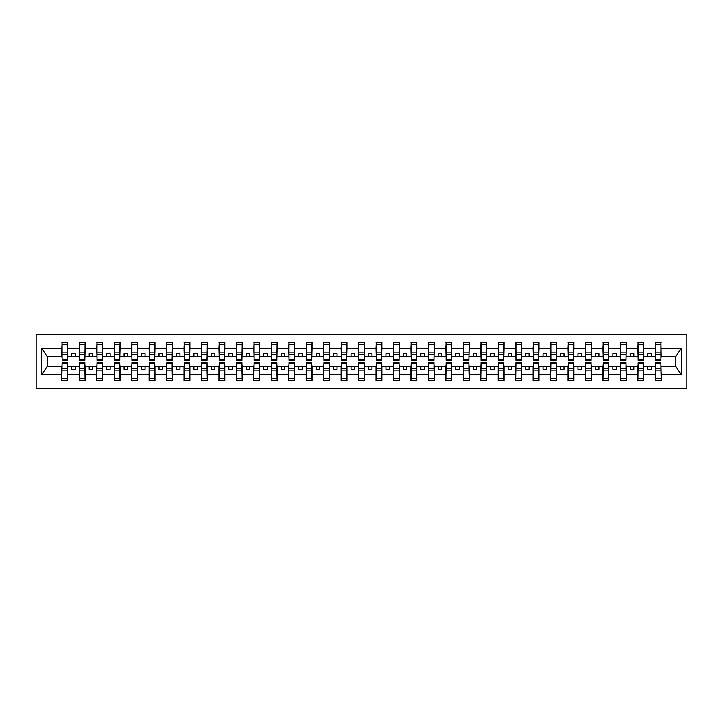 <?xml version="1.0" encoding="UTF-8"?>
<svg xmlns="http://www.w3.org/2000/svg" width="723" height="723" viewBox="0 0 723 723"><rect width="100%" height="100%" fill="white"/><g stroke="black" fill="none" stroke-linecap="round" stroke-linejoin="round"><path stroke-width="1.08" d="M36.15 388.73L686.85 388.73L686.85 334.27L36.15 334.27L36.15 388.73M655.571 364.573L655.291 366.669L643.705 366.669L643.425 364.573M660.876 358.427L661.156 356.331L675.96 356.331L681.319 348.269L681.319 374.731L661.156 374.731L661.156 380.696L655.291 380.696L655.291 366.669M660.876 364.573L661.156 374.731M638.12 364.573L637.84 366.669L626.245 366.669L625.973 364.573M655.291 374.731L643.705 374.731L643.705 380.696L637.84 380.696L637.84 366.669M643.705 374.731L643.705 366.669M620.659 364.573L620.379 366.669L608.793 366.669L608.513 364.573M637.84 374.731L626.245 374.731L626.245 380.696L620.379 380.696L620.379 366.669M626.245 374.731L626.245 366.669M603.208 364.573L602.928 366.669L591.342 366.669L591.062 364.573M620.379 374.731L608.793 374.731L608.793 380.696L602.928 380.696L602.928 366.669M608.793 374.731L608.793 366.669M585.757 364.573L585.476 366.669L573.881 366.669L573.61 364.573M602.928 374.731L591.342 374.731L591.342 380.696L585.476 380.696L585.476 366.669M591.342 374.731L591.342 366.669M568.296 364.573L568.025 366.669L556.43 366.669L556.15 364.573M585.476 374.731L573.881 374.731L573.881 380.696L568.025 380.696L568.025 366.669M573.881 374.731L573.881 366.669M550.845 364.573L550.565 366.669L538.978 366.669L538.698 364.573M568.025 374.731L556.43 374.731L556.43 380.696L550.565 380.696L550.565 366.669M556.43 374.731L556.43 366.669M533.393 364.573L533.113 366.669L521.518 366.669L521.247 364.573M550.565 374.731L538.978 374.731L538.978 380.696L533.113 380.696L533.113 366.669M538.978 374.731L538.978 366.669M515.933 364.573L515.662 366.669L504.067 366.669L503.786 364.573M533.113 374.731L521.518 374.731L521.518 380.696L515.662 380.696L515.662 366.669M521.518 374.731L521.518 366.669M498.481 364.573L498.201 366.669L486.615 366.669L486.335 364.573M515.662 374.731L504.067 374.731L504.067 380.696L498.201 380.696L498.201 366.669M504.067 374.731L504.067 366.669M481.03 364.573L480.75 366.669L469.155 366.669L468.884 364.573M498.201 374.731L486.615 374.731L486.615 380.696L480.75 380.696L480.75 366.669M486.615 374.731L486.615 366.669M463.57 364.573L463.298 366.669L451.703 366.669L451.423 364.573M480.75 374.731L469.155 374.731L469.155 380.696L463.298 380.696L463.298 366.669M469.155 374.731L469.155 366.669M446.118 364.573L445.838 366.669L434.252 366.669L433.972 364.573M463.298 374.731L451.703 374.731L451.703 380.696L445.838 380.696L445.838 366.669M451.703 374.731L451.703 366.669M428.667 364.573L428.387 366.669L416.791 366.669L416.52 364.573M445.838 374.731L434.252 374.731L434.252 380.696L428.387 380.696L428.387 366.669M434.252 374.731L434.252 366.669M411.206 364.573L410.935 366.669L399.34 366.669L399.06 364.573M428.387 374.731L416.791 374.731L416.791 380.696L410.935 380.696L410.935 366.669M416.791 374.731L416.791 366.669M393.755 364.573L393.475 366.669L381.889 366.669L381.608 364.573M410.935 374.731L399.34 374.731L399.34 380.696L393.475 380.696L393.475 366.669M399.34 374.731L399.34 366.669M376.303 364.573L376.023 366.669L364.428 366.669L364.157 364.573M393.475 374.731L381.889 374.731L381.889 380.696L376.023 380.696L376.023 366.669M381.889 374.731L381.889 366.669M358.843 364.573L358.572 366.669L346.977 366.669L346.697 364.573M376.023 374.731L364.428 374.731L364.428 380.696L358.572 380.696L358.572 366.669M364.428 374.731L364.428 366.669M341.392 364.573L341.111 366.669L329.525 366.669L329.245 364.573M358.572 374.731L346.977 374.731L346.977 380.696L341.111 380.696L341.111 366.669M346.977 374.731L346.977 366.669M323.94 364.573L323.66 366.669L312.065 366.669L311.794 364.573M341.111 374.731L329.525 374.731L329.525 380.696L323.66 380.696L323.66 366.669M329.525 374.731L329.525 366.669M306.48 364.573L306.209 366.669L294.613 366.669L294.333 364.573M323.66 374.731L312.065 374.731L312.065 380.696L306.209 380.696L306.209 366.669M312.065 374.731L312.065 366.669M289.028 364.573L288.748 366.669L277.162 366.669L276.882 364.573M306.209 374.731L294.613 374.731L294.613 380.696L288.748 380.696L288.748 366.669M294.613 374.731L294.613 366.669M271.577 364.573L271.297 366.669L259.702 366.669L259.43 364.573M288.748 374.731L277.162 374.731L277.162 380.696L271.297 380.696L271.297 366.669M277.162 374.731L277.162 366.669M254.116 364.573L253.845 366.669L242.25 366.669L241.97 364.573M271.297 374.731L259.702 374.731L259.702 380.696L253.845 380.696L253.845 366.669M259.702 374.731L259.702 366.669M236.665 364.573L236.385 366.669L224.799 366.669L224.519 364.573M253.845 374.731L242.25 374.731L242.25 380.696L236.385 380.696L236.385 366.669M242.25 374.731L242.25 366.669M219.214 364.573L218.933 366.669L207.338 366.669L207.067 364.573M236.385 374.731L224.799 374.731L224.799 380.696L218.933 380.696L218.933 366.669M224.799 374.731L224.799 366.669M201.753 364.573L201.482 366.669L189.887 366.669L189.607 364.573M218.933 374.731L207.338 374.731L207.338 380.696L201.482 380.696L201.482 366.669M207.338 374.731L207.338 366.669M184.302 364.573L184.022 366.669L172.436 366.669L172.155 364.573M201.482 374.731L189.887 374.731L189.887 380.696L184.022 380.696L184.022 366.669M189.887 374.731L189.887 366.669M166.85 364.573L166.57 366.669L154.975 366.669L154.704 364.573M184.022 374.731L172.436 374.731L172.436 380.696L166.57 380.696L166.57 366.669M172.436 374.731L172.436 366.669M149.39 364.573L149.119 366.669L137.524 366.669L137.243 364.573M166.57 374.731L154.975 374.731L154.975 380.696L149.119 380.696L149.119 366.669M154.975 374.731L154.975 366.669M131.938 364.573L131.658 366.669L120.072 366.669L119.792 364.573M149.119 374.731L137.524 374.731L137.524 380.696L131.658 380.696L131.658 366.669M137.524 374.731L137.524 366.669M114.487 364.573L114.207 366.669L102.621 366.669L102.341 364.573M131.658 374.731L120.072 374.731L120.072 380.696L114.207 380.696L114.207 366.669M120.072 374.731L120.072 366.669M97.027 364.573L96.755 366.669L85.16 366.669L84.88 364.573M114.207 374.731L102.621 374.731L102.621 380.696L96.755 380.696L96.755 366.669M102.621 374.731L102.621 366.669M79.575 364.573L79.295 366.669L67.709 366.669L67.429 364.573M96.755 374.731L85.16 374.731L85.16 380.696L79.295 380.696L79.295 366.669M85.16 374.731L85.16 366.669M655.571 359.476L660.876 359.476L660.876 360.316L655.571 360.316L655.571 342.304L655.291 348.269L643.705 348.269L643.425 358.427M655.571 358.427L655.291 348.269M638.12 359.476L643.425 359.476L643.425 360.316L638.12 360.316L638.12 342.304L637.84 348.269L626.245 348.269L625.973 358.427M638.12 358.427L637.84 348.269M620.659 359.476L625.973 359.476L625.973 360.316L620.659 360.316L620.659 342.304L620.379 348.269L608.793 348.269L608.513 358.427M620.659 358.427L620.379 348.269M603.208 359.476L608.513 359.476L608.513 360.316L603.208 360.316L603.208 342.304L602.928 348.269L591.342 348.269L591.062 358.427M603.208 358.427L602.928 348.269M585.757 359.476L591.062 359.476L591.062 360.316L585.757 360.316L585.757 342.304L585.476 348.269L573.881 348.269L573.61 358.427M585.757 358.427L585.476 348.269M568.296 359.476L573.61 359.476L573.61 360.316L568.296 360.316L568.296 342.304L568.025 348.269L556.43 348.269L556.15 358.427M568.296 358.427L568.025 348.269M550.845 359.476L556.15 359.476L556.15 360.316L550.845 360.316L550.845 342.304L550.565 348.269L538.978 348.269L538.698 358.427M550.845 358.427L550.565 348.269M533.393 359.476L538.698 359.476L538.698 360.316L533.393 360.316L533.393 342.304L533.113 348.269L521.518 348.269L521.247 358.427M533.393 358.427L533.113 348.269M515.933 359.476L521.247 359.476L521.247 360.316L515.933 360.316L515.933 342.304L515.662 348.269L504.067 348.269L503.786 358.427M515.933 358.427L515.662 348.269M498.481 359.476L503.786 359.476L503.786 360.316L498.481 360.316L498.481 342.304L498.201 348.269L486.615 348.269L486.335 358.427M498.481 358.427L498.201 348.269M481.03 359.476L486.335 359.476L486.335 360.316L481.03 360.316L481.03 342.304L480.75 348.269L469.155 348.269L468.884 358.427M481.03 358.427L480.75 348.269M463.57 359.476L468.884 359.476L468.884 360.316L463.57 360.316L463.57 342.304L463.298 348.269L451.703 348.269L451.423 358.427M463.57 358.427L463.298 348.269M446.118 359.476L451.423 359.476L451.423 360.316L446.118 360.316L446.118 342.304L445.838 348.269L434.252 348.269L433.972 358.427M446.118 358.427L445.838 348.269M428.667 359.476L433.972 359.476L433.972 360.316L428.667 360.316L428.667 342.304L428.387 348.269L416.791 348.269L416.52 358.427M428.667 358.427L428.387 348.269M411.206 359.476L416.52 359.476L416.52 360.316L411.206 360.316L411.206 342.304L410.935 348.269L399.34 348.269L399.06 358.427M411.206 358.427L410.935 348.269M393.755 359.476L399.06 359.476L399.06 360.316L393.755 360.316L393.755 342.304L393.475 348.269L381.889 348.269L381.608 358.427M393.755 358.427L393.475 348.269M376.303 359.476L381.608 359.476L381.608 360.316L376.303 360.316L376.303 342.304L376.023 348.269L364.428 348.269L364.157 358.427M376.303 358.427L376.023 348.269M358.843 359.476L364.157 359.476L364.157 360.316L358.843 360.316L358.843 342.304L358.572 348.269L346.977 348.269L346.697 358.427M358.843 358.427L358.572 348.269M341.392 359.476L346.697 359.476L346.697 360.316L341.392 360.316L341.392 342.304L341.111 348.269L329.525 348.269L329.245 358.427M341.392 358.427L341.111 348.269M323.94 359.476L329.245 359.476L329.245 360.316L323.94 360.316L323.94 342.304L323.66 348.269L312.065 348.269L311.794 358.427M323.94 358.427L323.66 348.269M306.48 359.476L311.794 359.476L311.794 360.316L306.48 360.316L306.48 342.304L306.209 348.269L294.613 348.269L294.333 358.427M306.48 358.427L306.209 348.269M289.028 359.476L294.333 359.476L294.333 360.316L289.028 360.316L289.028 342.304L288.748 348.269L277.162 348.269L276.882 358.427M289.028 358.427L288.748 348.269M271.577 359.476L276.882 359.476L276.882 360.316L271.577 360.316L271.577 342.304L271.297 348.269L259.702 348.269L259.43 358.427M271.577 358.427L271.297 348.269M254.116 359.476L259.43 359.476L259.43 360.316L254.116 360.316L254.116 342.304L253.845 348.269L242.25 348.269L241.97 358.427M254.116 358.427L253.845 348.269M236.665 359.476L241.97 359.476L241.97 360.316L236.665 360.316L236.665 342.304L236.385 348.269L224.799 348.269L224.519 358.427M236.665 358.427L236.385 348.269M219.214 359.476L224.519 359.476L224.519 360.316L219.214 360.316L219.214 342.304L218.933 348.269L207.338 348.269L207.067 358.427M219.214 358.427L218.933 348.269M201.753 359.476L207.067 359.476L207.067 360.316L201.753 360.316L201.753 342.304L201.482 348.269L189.887 348.269L189.607 358.427M201.753 358.427L201.482 348.269M184.302 359.476L189.607 359.476L189.607 360.316L184.302 360.316L184.302 342.304L184.022 348.269L172.436 348.269L172.155 358.427M184.302 358.427L184.022 348.269M166.85 359.476L172.155 359.476L172.155 360.316L166.85 360.316L166.85 342.304L166.57 348.269L154.975 348.269L154.704 358.427M166.85 358.427L166.57 348.269M149.39 359.476L154.704 359.476L154.704 360.316L149.39 360.316L149.39 342.304L149.119 348.269L137.524 348.269L137.243 358.427M149.39 358.427L149.119 348.269M131.938 359.476L137.243 359.476L137.243 360.316L131.938 360.316L131.938 342.304L131.658 348.269L120.072 348.269L119.792 358.427M131.938 358.427L131.658 348.269M114.487 359.476L119.792 359.476L119.792 360.316L114.487 360.316L114.487 342.304L114.207 348.269L102.621 348.269L102.341 358.427M114.487 358.427L114.207 348.269M97.027 359.476L102.341 359.476L102.341 360.316L97.027 360.316L97.027 342.304L96.755 348.269L85.16 348.269L84.88 358.427M97.027 358.427L96.755 348.269M79.575 359.476L84.88 359.476L84.88 360.316L79.575 360.316L79.575 342.304L79.295 348.269L67.709 348.269L67.429 342.304L67.429 360.316L62.124 360.316L62.124 354.225L67.429 354.225M79.575 358.427L79.295 348.269M62.124 364.573L61.844 366.669L47.04 366.669L41.681 374.731L41.681 348.269L47.04 356.331L61.844 356.331L61.844 348.269L41.681 348.269M79.295 374.731L67.709 374.731L67.709 380.696L61.844 380.696L61.844 366.669M67.709 374.731L67.709 366.669M62.124 354.225L62.124 342.304L61.844 348.269M61.844 356.331L62.124 358.427M661.156 356.331L660.876 342.304L660.876 359.476M637.84 342.304L643.705 342.304L643.705 348.269M620.379 342.304L626.245 342.304L626.245 348.269M602.928 342.304L608.793 342.304L608.793 348.269M585.476 342.304L591.342 342.304L591.342 348.269M568.025 342.304L573.881 342.304L573.881 348.269M550.565 342.304L556.43 342.304L556.43 348.269M533.113 342.304L538.978 342.304L538.978 348.269M515.662 342.304L521.518 342.304L521.518 348.269M498.201 342.304L504.067 342.304L504.067 348.269M480.75 342.304L486.615 342.304L486.615 348.269M463.298 342.304L469.155 342.304L469.155 348.269M445.838 342.304L451.703 342.304L451.703 348.269M428.387 342.304L434.252 342.304L434.252 348.269M410.935 342.304L416.791 342.304L416.791 348.269M393.475 342.304L399.34 342.304L399.34 348.269M376.023 342.304L381.889 342.304L381.889 348.269M358.572 342.304L364.428 342.304L364.428 348.269M341.111 342.304L346.977 342.304L346.977 348.269M323.66 342.304L329.525 342.304L329.525 348.269M306.209 342.304L312.065 342.304L312.065 348.269M288.748 342.304L294.613 342.304L294.613 348.269M271.297 342.304L277.162 342.304L277.162 348.269M253.845 342.304L259.702 342.304L259.702 348.269M236.385 342.304L242.25 342.304L242.25 348.269M218.933 342.304L224.799 342.304L224.799 348.269M201.482 342.304L207.338 342.304L207.338 348.269M184.022 342.304L189.887 342.304L189.887 348.269M166.57 342.304L172.436 342.304L172.436 348.269M149.119 342.304L154.975 342.304L154.975 348.269M131.658 342.304L137.524 342.304L137.524 348.269M114.207 342.304L120.072 342.304L120.072 348.269M96.755 342.304L102.621 342.304L102.621 348.269M79.295 342.304L85.16 342.304L85.16 348.269M681.319 348.269L661.156 348.269M61.844 374.731L41.681 374.731M61.844 342.304L67.709 342.304M655.291 342.304L661.156 342.304M655.291 356.331L651.242 356.331L651.242 353.683L647.754 353.683L647.754 356.331L651.242 356.331M647.754 356.331L643.705 356.331M647.754 366.669L647.754 369.317L651.242 369.317L651.242 366.669M637.84 356.331L633.791 356.331L633.791 353.683L630.293 353.683L630.293 356.331L633.791 356.331M630.293 356.331L626.245 356.331M630.293 366.669L630.293 369.317L633.791 369.317L633.791 366.669M620.379 356.331L616.33 356.331L616.33 353.683L612.842 353.683L612.842 356.331L616.33 356.331M612.842 356.331L608.793 356.331M612.842 366.669L612.842 369.317L616.33 369.317L616.33 366.669M602.928 356.331L598.879 356.331L598.879 353.683L595.39 353.683L595.39 356.331L598.879 356.331M595.39 356.331L591.342 356.331M595.39 366.669L595.39 369.317L598.879 369.317L598.879 366.669M585.476 356.331L581.428 356.331L581.428 353.683L577.93 353.683L577.93 356.331L581.428 356.331M577.93 356.331L573.881 356.331M577.93 366.669L577.93 369.317L581.428 369.317L581.428 366.669M568.025 356.331L563.967 356.331L563.967 353.683L560.479 353.683L560.479 356.331L563.967 356.331M560.479 356.331L556.43 356.331M560.479 366.669L560.479 369.317L563.967 369.317L563.967 366.669M550.565 356.331L546.516 356.331L546.516 353.683L543.027 353.683L543.027 356.331L546.516 356.331M543.027 356.331L538.978 356.331M543.027 366.669L543.027 369.317L546.516 369.317L546.516 366.669M533.113 356.331L529.064 356.331L529.064 353.683L525.576 353.683L525.576 356.331L529.064 356.331M525.576 356.331L521.518 356.331M525.576 366.669L525.576 369.317L529.064 369.317L529.064 366.669M515.662 356.331L511.604 356.331L511.604 353.683L508.115 353.683L508.115 356.331L511.604 356.331M508.115 356.331L504.067 356.331M508.115 366.669L508.115 369.317L511.604 369.317L511.604 366.669M498.201 356.331L494.152 356.331L494.152 353.683L490.664 353.683L490.664 356.331L494.152 356.331M490.664 356.331L486.615 356.331M490.664 366.669L490.664 369.317L494.152 369.317L494.152 366.669M480.75 356.331L476.701 356.331L476.701 353.683L473.213 353.683L473.213 356.331L476.701 356.331M473.213 356.331L469.155 356.331M473.213 366.669L473.213 369.317L476.701 369.317L476.701 366.669M463.298 356.331L459.241 356.331L459.241 353.683L455.752 353.683L455.752 356.331L459.241 356.331M455.752 356.331L451.703 356.331M455.752 366.669L455.752 369.317L459.241 369.317L459.241 366.669M445.838 356.331L441.789 356.331L441.789 353.683L438.301 353.683L438.301 356.331L441.789 356.331M438.301 356.331L434.252 356.331M438.301 366.669L438.301 369.317L441.789 369.317L441.789 366.669M428.387 356.331L424.338 356.331L424.338 353.683L420.849 353.683L420.849 356.331L424.338 356.331M420.849 356.331L416.791 356.331M420.849 366.669L420.849 369.317L424.338 369.317L424.338 366.669M410.935 356.331L406.877 356.331L406.877 353.683L403.389 353.683L403.389 356.331L406.877 356.331M403.389 356.331L399.34 356.331M403.389 366.669L403.389 369.317L406.877 369.317L406.877 366.669M393.475 356.331L389.426 356.331L389.426 353.683L385.937 353.683L385.937 356.331L389.426 356.331M385.937 356.331L381.889 356.331M385.937 366.669L385.937 369.317L389.426 369.317L389.426 366.669M376.023 356.331L371.974 356.331L371.974 353.683L368.486 353.683L368.486 356.331L371.974 356.331M368.486 356.331L364.428 356.331M368.486 366.669L368.486 369.317L371.974 369.317L371.974 366.669M358.572 356.331L354.514 356.331L354.514 353.683L351.026 353.683L351.026 356.331L354.514 356.331M351.026 356.331L346.977 356.331M351.026 366.669L351.026 369.317L354.514 369.317L354.514 366.669M341.111 356.331L337.063 356.331L337.063 353.683L333.574 353.683L333.574 356.331L337.063 356.331M333.574 356.331L329.525 356.331M333.574 366.669L333.574 369.317L337.063 369.317L337.063 366.669M323.66 356.331L319.611 356.331L319.611 353.683L316.123 353.683L316.123 356.331L319.611 356.331M316.123 356.331L312.065 356.331M316.123 366.669L316.123 369.317L319.611 369.317L319.611 366.669M306.209 356.331L302.151 356.331L302.151 353.683L298.662 353.683L298.662 356.331L302.151 356.331M298.662 356.331L294.613 356.331M298.662 366.669L298.662 369.317L302.151 369.317L302.151 366.669M288.748 356.331L284.699 356.331L284.699 353.683L281.211 353.683L281.211 356.331L284.699 356.331M281.211 356.331L277.162 356.331M281.211 366.669L281.211 369.317L284.699 369.317L284.699 366.669M271.297 356.331L267.248 356.331L267.248 353.683L263.759 353.683L263.759 356.331L267.248 356.331M263.759 356.331L259.702 356.331M263.759 366.669L263.759 369.317L267.248 369.317L267.248 366.669M253.845 356.331L249.787 356.331L249.787 353.683L246.299 353.683L246.299 356.331L249.787 356.331M246.299 356.331L242.25 356.331M246.299 366.669L246.299 369.317L249.787 369.317L249.787 366.669M236.385 356.331L232.336 356.331L232.336 353.683L228.848 353.683L228.848 356.331L232.336 356.331M228.848 356.331L224.799 356.331M228.848 366.669L228.848 369.317L232.336 369.317L232.336 366.669M218.933 356.331L214.885 356.331L214.885 353.683L211.396 353.683L211.396 356.331L214.885 356.331M211.396 356.331L207.338 356.331M211.396 366.669L211.396 369.317L214.885 369.317L214.885 366.669M201.482 356.331L197.424 356.331L197.424 353.683L193.936 353.683L193.936 356.331L197.424 356.331M193.936 356.331L189.887 356.331M193.936 366.669L193.936 369.317L197.424 369.317L197.424 366.669M184.022 356.331L179.973 356.331L179.973 353.683L176.484 353.683L176.484 356.331L179.973 356.331M176.484 356.331L172.436 356.331M176.484 366.669L176.484 369.317L179.973 369.317L179.973 366.669M166.57 356.331L162.521 356.331L162.521 353.683L159.033 353.683L159.033 356.331L162.521 356.331M159.033 356.331L154.975 356.331M159.033 366.669L159.033 369.317L162.521 369.317L162.521 366.669M149.119 356.331L145.07 356.331L145.07 353.683L141.572 353.683L141.572 356.331L145.07 356.331M141.572 356.331L137.524 356.331M141.572 366.669L141.572 369.317L145.07 369.317L145.07 366.669M131.658 356.331L127.609 356.331L127.609 353.683L124.121 353.683L124.121 356.331L127.609 356.331M124.121 356.331L120.072 356.331M124.121 366.669L124.121 369.317L127.609 369.317L127.609 366.669M114.207 356.331L110.158 356.331L110.158 353.683L106.67 353.683L106.67 356.331L110.158 356.331M106.67 356.331L102.621 356.331M106.67 366.669L106.67 369.317L110.158 369.317L110.158 366.669M96.755 356.331L92.707 356.331L92.707 353.683L89.209 353.683L89.209 356.331L92.707 356.331M89.209 356.331L85.16 356.331M89.209 366.669L89.209 369.317L92.707 369.317L92.707 366.669M79.295 356.331L75.246 356.331L75.246 353.683L71.758 353.683L71.758 356.331L75.246 356.331M71.758 356.331L67.709 356.331L67.709 348.269M71.758 366.669L71.758 369.317L75.246 369.317L75.246 366.669M67.709 356.331L67.429 358.427M681.319 374.731L675.96 366.669L661.156 366.669M47.32 356.331L47.32 366.669M675.68 366.669L675.68 356.331M62.124 352.869L67.429 352.869M61.844 380.696L62.124 362.684L67.429 362.684L67.429 368.775L62.124 368.775M67.429 368.775L67.709 380.696M67.429 370.131L62.124 370.131M85.16 342.304L84.88 359.476M79.575 354.225L84.88 354.225M79.575 352.869L84.88 352.869M102.621 342.304L102.341 359.476M97.027 354.225L102.341 354.225M97.027 352.869L102.341 352.869M120.072 342.304L119.792 359.476M114.487 354.225L119.792 354.225M114.487 352.869L119.792 352.869M137.524 342.304L137.243 359.476M131.938 354.225L137.243 354.225M131.938 352.869L137.243 352.869M79.295 380.696L79.575 362.684L84.88 362.684L84.88 368.775L79.575 368.775M84.88 368.775L85.16 380.696M84.88 370.131L79.575 370.131M96.755 380.696L97.027 362.684L102.341 362.684L102.341 368.775L97.027 368.775M102.341 368.775L102.621 380.696M102.341 370.131L97.027 370.131M114.207 380.696L114.487 362.684L119.792 362.684L119.792 368.775L114.487 368.775M119.792 368.775L120.072 380.696M119.792 370.131L114.487 370.131M131.658 380.696L131.938 362.684L137.243 362.684L137.243 368.775L131.938 368.775M137.243 368.775L137.524 380.696M137.243 370.131L131.938 370.131M154.975 342.304L154.704 359.476M149.39 354.225L154.704 354.225M149.39 352.869L154.704 352.869M149.119 380.696L149.39 362.684L154.704 362.684L154.704 368.775L149.39 368.775M154.704 368.775L154.975 380.696M154.704 370.131L149.39 370.131M172.436 342.304L172.155 359.476M166.85 354.225L172.155 354.225M166.85 352.869L172.155 352.869M166.57 380.696L166.85 362.684L172.155 362.684L172.155 368.775L166.85 368.775M172.155 368.775L172.436 380.696M172.155 370.131L166.85 370.131M189.887 342.304L189.607 359.476M184.302 354.225L189.607 354.225M184.302 352.869L189.607 352.869M184.022 380.696L184.302 362.684L189.607 362.684L189.607 368.775L184.302 368.775M189.607 368.775L189.887 380.696M189.607 370.131L184.302 370.131M207.338 342.304L207.067 359.476M201.753 354.225L207.067 354.225M201.753 352.869L207.067 352.869M201.482 380.696L201.753 362.684L207.067 362.684L207.067 368.775L201.753 368.775M207.067 368.775L207.338 380.696M207.067 370.131L201.753 370.131M224.799 342.304L224.519 359.476M219.214 354.225L224.519 354.225M219.214 352.869L224.519 352.869M218.933 380.696L219.214 362.684L224.519 362.684L224.519 368.775L219.214 368.775M224.519 368.775L224.799 380.696M224.519 370.131L219.214 370.131M242.25 342.304L241.97 359.476M236.665 354.225L241.97 354.225M236.665 352.869L241.97 352.869M236.385 380.696L236.665 362.684L241.97 362.684L241.97 368.775L236.665 368.775M241.97 368.775L242.25 380.696M241.97 370.131L236.665 370.131M259.702 342.304L259.43 359.476M254.116 354.225L259.43 354.225M254.116 352.869L259.43 352.869M253.845 380.696L254.116 362.684L259.43 362.684L259.43 368.775L254.116 368.775M259.43 368.775L259.702 380.696M259.43 370.131L254.116 370.131M277.162 342.304L276.882 359.476M271.577 354.225L276.882 354.225M271.577 352.869L276.882 352.869M271.297 380.696L271.577 362.684L276.882 362.684L276.882 368.775L271.577 368.775M276.882 368.775L277.162 380.696M276.882 370.131L271.577 370.131M294.613 342.304L294.333 359.476M289.028 354.225L294.333 354.225M289.028 352.869L294.333 352.869M288.748 380.696L289.028 362.684L294.333 362.684L294.333 368.775L289.028 368.775M294.333 368.775L294.613 380.696M294.333 370.131L289.028 370.131M312.065 342.304L311.794 359.476M306.48 354.225L311.794 354.225M306.48 352.869L311.794 352.869M306.209 380.696L306.48 362.684L311.794 362.684L311.794 368.775L306.48 368.775M311.794 368.775L312.065 380.696M311.794 370.131L306.48 370.131M329.525 342.304L329.245 359.476M323.94 354.225L329.245 354.225M323.94 352.869L329.245 352.869M323.66 380.696L323.94 362.684L329.245 362.684L329.245 368.775L323.94 368.775M329.245 368.775L329.525 380.696M329.245 370.131L323.94 370.131M346.977 342.304L346.697 359.476M341.392 354.225L346.697 354.225M341.392 352.869L346.697 352.869M341.111 380.696L341.392 362.684L346.697 362.684L346.697 368.775L341.392 368.775M346.697 368.775L346.977 380.696M346.697 370.131L341.392 370.131M364.428 342.304L364.157 359.476M358.843 354.225L364.157 354.225M358.843 352.869L364.157 352.869M381.889 342.304L381.608 359.476M376.303 354.225L381.608 354.225M376.303 352.869L381.608 352.869M399.34 342.304L399.06 359.476M393.755 354.225L399.06 354.225M393.755 352.869L399.06 352.869M416.791 342.304L416.52 359.476M411.206 354.225L416.52 354.225M411.206 352.869L416.52 352.869M434.252 342.304L433.972 359.476M428.667 354.225L433.972 354.225M428.667 352.869L433.972 352.869M451.703 342.304L451.423 359.476M446.118 354.225L451.423 354.225M446.118 352.869L451.423 352.869M469.155 342.304L468.884 359.476M463.57 354.225L468.884 354.225M463.57 352.869L468.884 352.869M358.572 380.696L358.843 362.684L364.157 362.684L364.157 368.775L358.843 368.775M364.157 368.775L364.428 380.696M364.157 370.131L358.843 370.131M376.023 380.696L376.303 362.684L381.608 362.684L381.608 368.775L376.303 368.775M381.608 368.775L381.889 380.696M381.608 370.131L376.303 370.131M393.475 380.696L393.755 362.684L399.06 362.684L399.06 368.775L393.755 368.775M399.06 368.775L399.34 380.696M399.06 370.131L393.755 370.131M410.935 380.696L411.206 362.684L416.52 362.684L416.52 368.775L411.206 368.775M416.52 368.775L416.791 380.696M416.52 370.131L411.206 370.131M428.387 380.696L428.667 362.684L433.972 362.684L433.972 368.775L428.667 368.775M433.972 368.775L434.252 380.696M433.972 370.131L428.667 370.131M445.838 380.696L446.118 362.684L451.423 362.684L451.423 368.775L446.118 368.775M451.423 368.775L451.703 380.696M451.423 370.131L446.118 370.131M463.298 380.696L463.57 362.684L468.884 362.684L468.884 368.775L463.57 368.775M468.884 368.775L469.155 380.696M468.884 370.131L463.57 370.131M486.615 342.304L486.335 359.476M481.03 354.225L486.335 354.225M481.03 352.869L486.335 352.869M480.75 380.696L481.03 362.684L486.335 362.684L486.335 368.775L481.03 368.775M486.335 368.775L486.615 380.696M486.335 370.131L481.03 370.131M504.067 342.304L503.786 359.476M498.481 354.225L503.786 354.225M498.481 352.869L503.786 352.869M498.201 380.696L498.481 362.684L503.786 362.684L503.786 368.775L498.481 368.775M503.786 368.775L504.067 380.696M503.786 370.131L498.481 370.131M521.518 342.304L521.247 359.476M515.933 354.225L521.247 354.225M515.933 352.869L521.247 352.869M515.662 380.696L515.933 362.684L521.247 362.684L521.247 368.775L515.933 368.775M521.247 368.775L521.518 380.696M521.247 370.131L515.933 370.131M538.978 342.304L538.698 359.476M533.393 354.225L538.698 354.225M533.393 352.869L538.698 352.869M533.113 380.696L533.393 362.684L538.698 362.684L538.698 368.775L533.393 368.775M538.698 368.775L538.978 380.696M538.698 370.131L533.393 370.131M556.43 342.304L556.15 359.476M550.845 354.225L556.15 354.225M550.845 352.869L556.15 352.869M550.565 380.696L550.845 362.684L556.15 362.684L556.15 368.775L550.845 368.775M556.15 368.775L556.43 380.696M556.15 370.131L550.845 370.131M573.881 342.304L573.61 359.476M568.296 354.225L573.61 354.225M568.296 352.869L573.61 352.869M568.025 380.696L568.296 362.684L573.61 362.684L573.61 368.775L568.296 368.775M573.61 368.775L573.881 380.696M573.61 370.131L568.296 370.131M591.342 342.304L591.062 359.476M585.757 354.225L591.062 354.225M585.757 352.869L591.062 352.869M585.476 380.696L585.757 362.684L591.062 362.684L591.062 368.775L585.757 368.775M591.062 368.775L591.342 380.696M591.062 370.131L585.757 370.131M608.793 342.304L608.513 359.476M603.208 354.225L608.513 354.225M603.208 352.869L608.513 352.869M602.928 380.696L603.208 362.684L608.513 362.684L608.513 368.775L603.208 368.775M608.513 368.775L608.793 380.696M608.513 370.131L603.208 370.131M626.245 342.304L625.973 359.476M620.659 354.225L625.973 354.225M620.659 352.869L625.973 352.869M620.379 380.696L620.659 362.684L625.973 362.684L625.973 368.775L620.659 368.775M625.973 368.775L626.245 380.696M625.973 370.131L620.659 370.131M643.705 342.304L643.425 359.476M638.12 354.225L643.425 354.225M638.12 352.869L643.425 352.869M637.84 380.696L638.12 362.684L643.425 362.684L643.425 368.775L638.12 368.775M643.425 368.775L643.705 380.696M643.425 370.131L638.12 370.131M655.571 354.225L660.876 354.225M655.571 352.869L660.876 352.869M655.291 380.696L655.571 362.684L660.876 362.684L660.876 368.775L655.571 368.775M660.876 368.775L661.156 380.696M660.876 370.131L655.571 370.131M62.124 359.476L67.429 359.476M62.124 344.32L67.429 344.32M67.429 363.524L62.124 363.524M67.429 378.68L62.124 378.68M79.575 344.32L84.88 344.32M97.027 344.32L102.341 344.32M114.487 344.32L119.792 344.32M131.938 344.32L137.243 344.32M84.88 363.524L79.575 363.524M84.88 378.68L79.575 378.68M102.341 363.524L97.027 363.524M102.341 378.68L97.027 378.68M119.792 363.524L114.487 363.524M119.792 378.68L114.487 378.68M137.243 363.524L131.938 363.524M137.243 378.68L131.938 378.68M149.39 344.32L154.704 344.32M154.704 363.524L149.39 363.524M154.704 378.68L149.39 378.68M166.85 344.32L172.155 344.32M172.155 363.524L166.85 363.524M172.155 378.68L166.85 378.68M184.302 344.32L189.607 344.32M189.607 363.524L184.302 363.524M189.607 378.68L184.302 378.68M201.753 344.32L207.067 344.32M207.067 363.524L201.753 363.524M207.067 378.68L201.753 378.68M219.214 344.32L224.519 344.32M224.519 363.524L219.214 363.524M224.519 378.68L219.214 378.68M236.665 344.32L241.97 344.32M241.97 363.524L236.665 363.524M241.97 378.68L236.665 378.68M254.116 344.32L259.43 344.32M259.43 363.524L254.116 363.524M259.43 378.68L254.116 378.68M271.577 344.32L276.882 344.32M276.882 363.524L271.577 363.524M276.882 378.68L271.577 378.68M289.028 344.32L294.333 344.32M294.333 363.524L289.028 363.524M294.333 378.68L289.028 378.68M306.48 344.32L311.794 344.32M311.794 363.524L306.48 363.524M311.794 378.68L306.48 378.68M323.94 344.32L329.245 344.32M329.245 363.524L323.94 363.524M329.245 378.68L323.94 378.68M341.392 344.32L346.697 344.32M346.697 363.524L341.392 363.524M346.697 378.68L341.392 378.68M358.843 344.32L364.157 344.32M376.303 344.32L381.608 344.32M393.755 344.32L399.06 344.32M411.206 344.32L416.52 344.32M428.667 344.32L433.972 344.32M446.118 344.32L451.423 344.32M463.57 344.32L468.884 344.32M364.157 363.524L358.843 363.524M364.157 378.68L358.843 378.68M381.608 363.524L376.303 363.524M381.608 378.68L376.303 378.68M399.06 363.524L393.755 363.524M399.06 378.68L393.755 378.68M416.52 363.524L411.206 363.524M416.52 378.68L411.206 378.68M433.972 363.524L428.667 363.524M433.972 378.68L428.667 378.68M451.423 363.524L446.118 363.524M451.423 378.68L446.118 378.68M468.884 363.524L463.57 363.524M468.884 378.68L463.57 378.68M481.03 344.32L486.335 344.32M486.335 363.524L481.03 363.524M486.335 378.68L481.03 378.68M498.481 344.32L503.786 344.32M503.786 363.524L498.481 363.524M503.786 378.68L498.481 378.68M515.933 344.32L521.247 344.32M521.247 363.524L515.933 363.524M521.247 378.68L515.933 378.68M533.393 344.32L538.698 344.32M538.698 363.524L533.393 363.524M538.698 378.68L533.393 378.68M550.845 344.32L556.15 344.32M556.15 363.524L550.845 363.524M556.15 378.68L550.845 378.68M568.296 344.32L573.61 344.32M573.61 363.524L568.296 363.524M573.61 378.68L568.296 378.68M585.757 344.32L591.062 344.32M591.062 363.524L585.757 363.524M591.062 378.68L585.757 378.68M603.208 344.32L608.513 344.32M608.513 363.524L603.208 363.524M608.513 378.68L603.208 378.68M620.659 344.32L625.973 344.32M625.973 363.524L620.659 363.524M625.973 378.68L620.659 378.68M638.12 344.32L643.425 344.32M643.425 363.524L638.12 363.524M643.425 378.68L638.12 378.68M655.571 344.32L660.876 344.32M660.876 363.524L655.571 363.524M660.876 378.68L655.571 378.68"/></g></svg>
